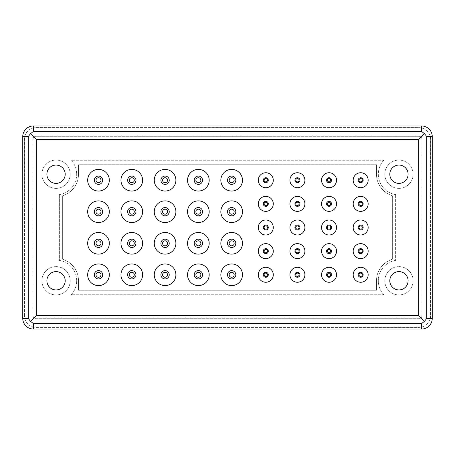 <?xml version="1.0" encoding="UTF-8"?>
<svg xmlns="http://www.w3.org/2000/svg" width="455" height="455" viewBox="0 0 455 455"><rect width="100%" height="100%" fill="white"/><g stroke="black" fill="none" stroke-linecap="round" stroke-linejoin="round"><path stroke-width="0.34" stroke-dasharray="2.27 1.71" d="M46.888 174.231A9.157 9.157 0 0 0 56.045 183.388A9.157 9.157 0 0 0 65.196 174.231A9.157 9.157 0 0 1 56.045 183.388A9.157 9.157 0 0 1 46.888 174.231A9.157 9.157 0 0 0 56.045 183.388A9.157 9.157 0 0 0 65.196 174.231A9.157 9.157 0 0 0 56.045 165.074A9.157 9.157 0 0 0 46.888 174.231A9.157 9.157 0 0 1 56.045 165.074A9.157 9.157 0 0 1 65.196 174.231A9.157 9.157 0 0 0 56.045 165.074A9.157 9.157 0 0 0 46.888 174.231M389.804 280.769A9.157 9.157 0 0 0 398.955 289.926A9.157 9.157 0 0 0 408.112 280.769A9.157 9.157 0 0 1 398.955 289.926A9.157 9.157 0 0 1 389.804 280.769A9.157 9.157 0 0 0 398.955 289.926A9.157 9.157 0 0 0 408.112 280.769A9.157 9.157 0 0 0 398.955 271.612A9.157 9.157 0 0 0 389.804 280.769A9.157 9.157 0 0 1 398.955 271.612A9.157 9.157 0 0 1 408.112 280.769A9.157 9.157 0 0 0 398.955 271.612A9.157 9.157 0 0 0 389.804 280.769M46.888 280.769A9.157 9.157 0 0 0 56.045 289.926A9.157 9.157 0 0 0 65.196 280.769A9.157 9.157 0 0 1 56.045 289.926A9.157 9.157 0 0 1 46.888 280.769A9.157 9.157 0 0 0 56.045 289.926A9.157 9.157 0 0 0 65.196 280.769A9.157 9.157 0 0 0 56.045 271.612A9.157 9.157 0 0 0 46.888 280.769A9.157 9.157 0 0 1 56.045 271.612A9.157 9.157 0 0 1 65.196 280.769A9.157 9.157 0 0 0 56.045 271.612A9.157 9.157 0 0 0 46.888 280.769M389.804 174.231A9.157 9.157 0 0 0 398.955 183.388A9.157 9.157 0 0 0 408.112 174.231A9.157 9.157 0 0 1 398.955 183.388A9.157 9.157 0 0 1 389.804 174.231A9.157 9.157 0 0 0 398.955 183.388A9.157 9.157 0 0 0 408.112 174.231A9.157 9.157 0 0 0 398.955 165.074A9.157 9.157 0 0 0 389.804 174.231A9.157 9.157 0 0 1 398.955 165.074A9.157 9.157 0 0 1 408.112 174.231A9.157 9.157 0 0 0 398.955 165.074A9.157 9.157 0 0 0 389.804 174.231M87.673 180.225A10.818 10.818 0 0 0 98.49 191.043A10.818 10.818 0 0 0 109.314 180.225A10.818 10.818 0 0 0 98.49 169.402A10.818 10.818 0 0 0 87.673 180.225M120.962 180.225A10.818 10.818 0 0 0 131.785 191.043A10.818 10.818 0 0 0 142.603 180.225A10.818 10.818 0 0 0 131.785 169.402A10.818 10.818 0 0 0 120.962 180.225M220.84 274.774A10.818 10.818 0 0 0 231.663 285.598A10.818 10.818 0 0 0 242.481 274.774A10.818 10.818 0 0 0 231.663 263.957A10.818 10.818 0 0 0 220.84 274.774M187.551 274.774A10.818 10.818 0 0 0 198.369 285.598A10.818 10.818 0 0 0 209.186 274.774A10.818 10.818 0 0 0 198.369 263.957A10.818 10.818 0 0 0 187.551 274.774M87.673 243.311A10.818 10.818 0 0 0 98.49 254.135A10.818 10.818 0 0 0 109.314 243.311A10.818 10.818 0 0 0 98.49 232.494A10.818 10.818 0 0 0 87.673 243.311M120.962 243.311A10.818 10.818 0 0 0 131.785 254.135A10.818 10.818 0 0 0 142.603 243.311A10.818 10.818 0 0 0 131.785 232.494A10.818 10.818 0 0 0 120.962 243.311M154.256 243.311A10.818 10.818 0 0 0 165.074 254.135A10.818 10.818 0 0 0 175.897 243.311A10.818 10.818 0 0 0 165.074 232.494A10.818 10.818 0 0 0 154.256 243.311M187.551 243.311A10.818 10.818 0 0 0 198.369 254.135A10.818 10.818 0 0 0 209.186 243.311A10.818 10.818 0 0 0 198.369 232.494A10.818 10.818 0 0 0 187.551 243.311M154.256 274.774A10.818 10.818 0 0 0 165.074 285.598A10.818 10.818 0 0 0 175.897 274.774A10.818 10.818 0 0 0 165.074 263.957A10.818 10.818 0 0 0 154.256 274.774M120.962 274.774A10.818 10.818 0 0 0 131.785 285.598A10.818 10.818 0 0 0 142.603 274.774A10.818 10.818 0 0 0 131.785 263.957A10.818 10.818 0 0 0 120.962 274.774M87.673 274.774A10.818 10.818 0 0 0 98.49 285.598A10.818 10.818 0 0 0 109.314 274.774A10.818 10.818 0 0 0 98.49 263.957A10.818 10.818 0 0 0 87.673 274.774M220.84 243.311A10.818 10.818 0 0 0 231.663 254.135A10.818 10.818 0 0 0 242.481 243.311A10.818 10.818 0 0 0 231.663 232.494A10.818 10.818 0 0 0 220.84 243.311M87.673 211.689A10.818 10.818 0 0 0 98.49 222.506A10.818 10.818 0 0 0 109.314 211.689A10.818 10.818 0 0 0 98.49 200.865A10.818 10.818 0 0 0 87.673 211.689M220.84 180.225A10.818 10.818 0 0 0 231.663 191.043A10.818 10.818 0 0 0 242.481 180.225A10.818 10.818 0 0 0 231.663 169.402A10.818 10.818 0 0 0 220.84 180.225M187.551 180.225A10.818 10.818 0 0 0 198.369 191.043A10.818 10.818 0 0 0 209.186 180.225A10.818 10.818 0 0 0 198.369 169.402A10.818 10.818 0 0 0 187.551 180.225M154.256 180.225A10.818 10.818 0 0 0 165.074 191.043A10.818 10.818 0 0 0 175.897 180.225A10.818 10.818 0 0 0 165.074 169.402A10.818 10.818 0 0 0 154.256 180.225M120.962 211.689A10.818 10.818 0 0 0 131.785 222.506A10.818 10.818 0 0 0 142.603 211.689A10.818 10.818 0 0 0 131.785 200.865A10.818 10.818 0 0 0 120.962 211.689M154.256 211.689A10.818 10.818 0 0 0 165.074 222.506A10.818 10.818 0 0 0 175.897 211.689A10.818 10.818 0 0 0 165.074 200.865A10.818 10.818 0 0 0 154.256 211.689M187.551 211.689A10.818 10.818 0 0 0 198.369 222.506A10.818 10.818 0 0 0 209.186 211.689A10.818 10.818 0 0 0 198.369 200.865A10.818 10.818 0 0 0 187.551 211.689M220.84 211.689A10.818 10.818 0 0 0 231.663 222.506A10.818 10.818 0 0 0 242.481 211.689A10.818 10.818 0 0 0 231.663 200.865A10.818 10.818 0 0 0 220.84 211.689M258.298 180.225A7.49 7.49 0 0 0 265.788 187.716A7.49 7.49 0 0 0 273.279 180.225A7.49 7.49 0 0 0 265.788 172.735A7.49 7.49 0 0 0 258.298 180.225M289.926 180.225A7.49 7.49 0 0 0 297.416 187.716A7.49 7.49 0 0 0 304.907 180.225A7.49 7.49 0 0 0 297.416 172.735A7.49 7.49 0 0 0 289.926 180.225M353.182 274.774A7.49 7.49 0 0 0 360.673 282.265A7.49 7.49 0 0 0 368.163 274.774A7.49 7.49 0 0 0 360.673 267.284A7.49 7.49 0 0 0 353.182 274.774M321.554 274.774A7.49 7.49 0 0 0 329.045 282.265A7.49 7.49 0 0 0 336.535 274.774A7.49 7.49 0 0 0 329.045 267.284A7.49 7.49 0 0 0 321.554 274.774M289.926 227.5A7.49 7.49 0 0 0 297.416 234.99A7.49 7.49 0 0 0 304.907 227.5A7.49 7.49 0 0 0 297.416 220.01A7.49 7.49 0 0 0 289.926 227.5M258.298 227.5A7.49 7.49 0 0 0 265.788 234.99A7.49 7.49 0 0 0 273.279 227.5A7.49 7.49 0 0 0 265.788 220.01A7.49 7.49 0 0 0 258.298 227.5M353.182 203.863A7.49 7.49 0 0 0 360.673 211.353A7.49 7.49 0 0 0 368.163 203.863A7.49 7.49 0 0 0 360.673 196.372A7.49 7.49 0 0 0 353.182 203.863M321.554 203.863A7.49 7.49 0 0 0 329.045 211.353A7.49 7.49 0 0 0 336.535 203.863A7.49 7.49 0 0 0 329.045 196.372A7.49 7.49 0 0 0 321.554 203.863M289.926 203.863A7.49 7.49 0 0 0 297.416 211.353A7.49 7.49 0 0 0 304.907 203.863A7.49 7.49 0 0 0 297.416 196.372A7.49 7.49 0 0 0 289.926 203.863M258.298 203.863A7.49 7.49 0 0 0 265.788 211.353A7.49 7.49 0 0 0 273.279 203.863A7.49 7.49 0 0 0 265.788 196.372A7.49 7.49 0 0 0 258.298 203.863M353.182 180.225A7.49 7.49 0 0 0 360.673 187.716A7.49 7.49 0 0 0 368.163 180.225A7.49 7.49 0 0 0 360.673 172.735A7.49 7.49 0 0 0 353.182 180.225M321.554 180.225A7.49 7.49 0 0 0 329.045 187.716A7.49 7.49 0 0 0 336.535 180.225A7.49 7.49 0 0 0 329.045 172.735A7.49 7.49 0 0 0 321.554 180.225M289.926 274.774A7.49 7.49 0 0 0 297.416 282.265A7.49 7.49 0 0 0 304.907 274.774A7.49 7.49 0 0 0 297.416 267.284A7.49 7.49 0 0 0 289.926 274.774M258.298 274.774A7.49 7.49 0 0 0 265.788 282.265A7.49 7.49 0 0 0 273.279 274.774A7.49 7.49 0 0 0 265.788 267.284A7.49 7.49 0 0 0 258.298 274.774M353.182 251.137A7.49 7.49 0 0 0 360.673 258.628A7.49 7.49 0 0 0 368.163 251.137A7.49 7.49 0 0 0 360.673 243.647A7.49 7.49 0 0 0 353.182 251.137M321.554 251.137A7.49 7.49 0 0 0 329.045 258.628A7.49 7.49 0 0 0 336.535 251.137A7.49 7.49 0 0 0 329.045 243.647A7.49 7.49 0 0 0 321.554 251.137M289.926 251.137A7.49 7.49 0 0 0 297.416 258.628A7.49 7.49 0 0 0 304.907 251.137A7.49 7.49 0 0 0 297.416 243.647A7.49 7.49 0 0 0 289.926 251.137M258.298 251.137A7.49 7.49 0 0 0 265.788 258.628A7.49 7.49 0 0 0 273.279 251.137A7.49 7.49 0 0 0 265.788 243.647A7.49 7.49 0 0 0 258.298 251.137M353.182 227.5A7.49 7.49 0 0 0 360.673 234.99A7.49 7.49 0 0 0 368.163 227.5A7.49 7.49 0 0 0 360.673 220.01A7.49 7.49 0 0 0 353.182 227.5M321.554 227.5A7.49 7.49 0 0 0 329.045 234.99A7.49 7.49 0 0 0 336.535 227.5A7.49 7.49 0 0 0 329.045 220.01A7.49 7.49 0 0 0 321.554 227.5M94.327 180.225A4.163 4.163 0 0 0 98.49 184.389A4.163 4.163 0 0 0 102.654 180.225A4.163 4.163 0 0 0 98.49 176.062A4.163 4.163 0 0 0 94.327 180.225M127.622 180.225A4.163 4.163 0 0 0 131.785 184.389A4.163 4.163 0 0 0 135.943 180.225A4.163 4.163 0 0 0 131.785 176.062A4.163 4.163 0 0 0 127.622 180.225M227.5 274.774A4.163 4.163 0 0 0 231.663 278.938A4.163 4.163 0 0 0 235.821 274.774A4.163 4.163 0 0 0 231.663 270.611A4.163 4.163 0 0 0 227.5 274.774M194.205 274.774A4.163 4.163 0 0 0 198.369 278.938A4.163 4.163 0 0 0 202.532 274.774A4.163 4.163 0 0 0 198.369 270.611A4.163 4.163 0 0 0 194.205 274.774M94.327 243.311A4.163 4.163 0 0 0 98.49 247.475A4.163 4.163 0 0 0 102.654 243.311A4.163 4.163 0 0 0 98.49 239.154A4.163 4.163 0 0 0 94.327 243.311M127.622 243.311A4.163 4.163 0 0 0 131.785 247.475A4.163 4.163 0 0 0 135.943 243.311A4.163 4.163 0 0 0 131.785 239.154A4.163 4.163 0 0 0 127.622 243.311M160.916 243.311A4.163 4.163 0 0 0 165.074 247.475A4.163 4.163 0 0 0 169.237 243.311A4.163 4.163 0 0 0 165.074 239.154A4.163 4.163 0 0 0 160.916 243.311M194.205 243.311A4.163 4.163 0 0 0 198.369 247.475A4.163 4.163 0 0 0 202.532 243.311A4.163 4.163 0 0 0 198.369 239.154A4.163 4.163 0 0 0 194.205 243.311M160.916 274.774A4.163 4.163 0 0 0 165.074 278.938A4.163 4.163 0 0 0 169.237 274.774A4.163 4.163 0 0 0 165.074 270.611A4.163 4.163 0 0 0 160.916 274.774M127.622 274.774A4.163 4.163 0 0 0 131.785 278.938A4.163 4.163 0 0 0 135.943 274.774A4.163 4.163 0 0 0 131.785 270.611A4.163 4.163 0 0 0 127.622 274.774M94.327 274.774A4.163 4.163 0 0 0 98.49 278.938A4.163 4.163 0 0 0 102.654 274.774A4.163 4.163 0 0 0 98.49 270.611A4.163 4.163 0 0 0 94.327 274.774M227.5 243.311A4.163 4.163 0 0 0 231.663 247.475A4.163 4.163 0 0 0 235.821 243.311A4.163 4.163 0 0 0 231.663 239.154A4.163 4.163 0 0 0 227.5 243.311M94.327 211.689A4.163 4.163 0 0 0 98.49 215.846A4.163 4.163 0 0 0 102.654 211.689A4.163 4.163 0 0 0 98.49 207.525A4.163 4.163 0 0 0 94.327 211.689M227.5 180.225A4.163 4.163 0 0 0 231.663 184.389A4.163 4.163 0 0 0 235.821 180.225A4.163 4.163 0 0 0 231.663 176.062A4.163 4.163 0 0 0 227.5 180.225M194.205 180.225A4.163 4.163 0 0 0 198.369 184.389A4.163 4.163 0 0 0 202.532 180.225A4.163 4.163 0 0 0 198.369 176.062A4.163 4.163 0 0 0 194.205 180.225M160.916 180.225A4.163 4.163 0 0 0 165.074 184.389A4.163 4.163 0 0 0 169.237 180.225A4.163 4.163 0 0 0 165.074 176.062A4.163 4.163 0 0 0 160.916 180.225M127.622 211.689A4.163 4.163 0 0 0 131.785 215.846A4.163 4.163 0 0 0 135.943 211.689A4.163 4.163 0 0 0 131.785 207.525A4.163 4.163 0 0 0 127.622 211.689M160.916 211.689A4.163 4.163 0 0 0 165.074 215.846A4.163 4.163 0 0 0 169.237 211.689A4.163 4.163 0 0 0 165.074 207.525A4.163 4.163 0 0 0 160.916 211.689M194.205 211.689A4.163 4.163 0 0 0 198.369 215.846A4.163 4.163 0 0 0 202.532 211.689A4.163 4.163 0 0 0 198.369 207.525A4.163 4.163 0 0 0 194.205 211.689M227.5 211.689A4.163 4.163 0 0 0 231.663 215.846A4.163 4.163 0 0 0 235.821 211.689A4.163 4.163 0 0 0 231.663 207.525A4.163 4.163 0 0 0 227.5 211.689M263.291 180.225A2.497 2.497 0 0 0 265.788 182.722A2.497 2.497 0 0 0 268.285 180.225A2.497 2.497 0 0 0 265.788 177.729A2.497 2.497 0 0 0 263.291 180.225M294.92 180.225A2.497 2.497 0 0 0 297.416 182.722A2.497 2.497 0 0 0 299.913 180.225A2.497 2.497 0 0 0 297.416 177.729A2.497 2.497 0 0 0 294.92 180.225M358.176 274.774A2.497 2.497 0 0 0 360.673 277.271A2.497 2.497 0 0 0 363.17 274.774A2.497 2.497 0 0 0 360.673 272.278A2.497 2.497 0 0 0 358.176 274.774M326.548 274.774A2.497 2.497 0 0 0 329.045 277.271A2.497 2.497 0 0 0 331.541 274.774A2.497 2.497 0 0 0 329.045 272.278A2.497 2.497 0 0 0 326.548 274.774M294.92 227.5A2.497 2.497 0 0 0 297.416 229.997A2.497 2.497 0 0 0 299.913 227.5A2.497 2.497 0 0 0 297.416 225.003A2.497 2.497 0 0 0 294.92 227.5M263.291 227.5A2.497 2.497 0 0 0 265.788 229.997A2.497 2.497 0 0 0 268.285 227.5A2.497 2.497 0 0 0 265.788 225.003A2.497 2.497 0 0 0 263.291 227.5M358.176 203.863A2.497 2.497 0 0 0 360.673 206.36A2.497 2.497 0 0 0 363.17 203.863A2.497 2.497 0 0 0 360.673 201.366A2.497 2.497 0 0 0 358.176 203.863M326.548 203.863A2.497 2.497 0 0 0 329.045 206.36A2.497 2.497 0 0 0 331.541 203.863A2.497 2.497 0 0 0 329.045 201.366A2.497 2.497 0 0 0 326.548 203.863M294.92 203.863A2.497 2.497 0 0 0 297.416 206.36A2.497 2.497 0 0 0 299.913 203.863A2.497 2.497 0 0 0 297.416 201.366A2.497 2.497 0 0 0 294.92 203.863M263.291 203.863A2.497 2.497 0 0 0 265.788 206.36A2.497 2.497 0 0 0 268.285 203.863A2.497 2.497 0 0 0 265.788 201.366A2.497 2.497 0 0 0 263.291 203.863M358.176 180.225A2.497 2.497 0 0 0 360.673 182.722A2.497 2.497 0 0 0 363.17 180.225A2.497 2.497 0 0 0 360.673 177.729A2.497 2.497 0 0 0 358.176 180.225M326.548 180.225A2.497 2.497 0 0 0 329.045 182.722A2.497 2.497 0 0 0 331.541 180.225A2.497 2.497 0 0 0 329.045 177.729A2.497 2.497 0 0 0 326.548 180.225M294.92 274.774A2.497 2.497 0 0 0 297.416 277.271A2.497 2.497 0 0 0 299.913 274.774A2.497 2.497 0 0 0 297.416 272.278A2.497 2.497 0 0 0 294.92 274.774M263.291 274.774A2.497 2.497 0 0 0 265.788 277.271A2.497 2.497 0 0 0 268.285 274.774A2.497 2.497 0 0 0 265.788 272.278A2.497 2.497 0 0 0 263.291 274.774M358.176 251.137A2.497 2.497 0 0 0 360.673 253.634A2.497 2.497 0 0 0 363.17 251.137A2.497 2.497 0 0 0 360.673 248.64A2.497 2.497 0 0 0 358.176 251.137M326.548 251.137A2.497 2.497 0 0 0 329.045 253.634A2.497 2.497 0 0 0 331.541 251.137A2.497 2.497 0 0 0 329.045 248.64A2.497 2.497 0 0 0 326.548 251.137M294.92 251.137A2.497 2.497 0 0 0 297.416 253.634A2.497 2.497 0 0 0 299.913 251.137A2.497 2.497 0 0 0 297.416 248.64A2.497 2.497 0 0 0 294.92 251.137M263.291 251.137A2.497 2.497 0 0 0 265.788 253.634A2.497 2.497 0 0 0 268.285 251.137A2.497 2.497 0 0 0 265.788 248.64A2.497 2.497 0 0 0 263.291 251.137M358.176 227.5A2.497 2.497 0 0 0 360.673 229.997A2.497 2.497 0 0 0 363.17 227.5A2.497 2.497 0 0 0 360.673 225.003A2.497 2.497 0 0 0 358.176 227.5M326.548 227.5A2.497 2.497 0 0 0 329.045 229.997A2.497 2.497 0 0 0 331.541 227.5A2.497 2.497 0 0 0 329.045 225.003A2.497 2.497 0 0 0 326.548 227.5M95.994 180.225A2.497 2.497 0 0 1 98.49 177.729A2.497 2.497 0 0 1 100.987 180.225A2.497 2.497 0 0 1 98.49 182.722A2.497 2.497 0 0 1 95.994 180.225M129.288 180.225A2.497 2.497 0 0 1 131.785 177.729A2.497 2.497 0 0 1 134.282 180.225A2.497 2.497 0 0 1 131.785 182.722A2.497 2.497 0 0 1 129.288 180.225M229.166 274.774A2.497 2.497 0 0 1 231.663 272.278A2.497 2.497 0 0 1 234.16 274.774A2.497 2.497 0 0 1 231.663 277.271A2.497 2.497 0 0 1 229.166 274.774M195.872 274.774A2.497 2.497 0 0 1 198.369 272.278A2.497 2.497 0 0 1 200.865 274.774A2.497 2.497 0 0 1 198.369 277.271A2.497 2.497 0 0 1 195.872 274.774M95.994 243.311A2.497 2.497 0 0 1 98.49 240.814A2.497 2.497 0 0 1 100.987 243.311A2.497 2.497 0 0 1 98.49 245.814A2.497 2.497 0 0 1 95.994 243.311M129.288 243.311A2.497 2.497 0 0 1 131.785 240.814A2.497 2.497 0 0 1 134.282 243.311A2.497 2.497 0 0 1 131.785 245.814A2.497 2.497 0 0 1 129.288 243.311M162.577 243.311A2.497 2.497 0 0 1 165.074 240.814A2.497 2.497 0 0 1 167.571 243.311A2.497 2.497 0 0 1 165.074 245.814A2.497 2.497 0 0 1 162.577 243.311M195.872 243.311A2.497 2.497 0 0 1 198.369 240.814A2.497 2.497 0 0 1 200.865 243.311A2.497 2.497 0 0 1 198.369 245.814A2.497 2.497 0 0 1 195.872 243.311M162.577 274.774A2.497 2.497 0 0 1 165.074 272.278A2.497 2.497 0 0 1 167.571 274.774A2.497 2.497 0 0 1 165.074 277.271A2.497 2.497 0 0 1 162.577 274.774M129.288 274.774A2.497 2.497 0 0 1 131.785 272.278A2.497 2.497 0 0 1 134.282 274.774A2.497 2.497 0 0 1 131.785 277.271A2.497 2.497 0 0 1 129.288 274.774M95.994 274.774A2.497 2.497 0 0 1 98.49 272.278A2.497 2.497 0 0 1 100.987 274.774A2.497 2.497 0 0 1 98.49 277.271A2.497 2.497 0 0 1 95.994 274.774M229.166 243.311A2.497 2.497 0 0 1 231.663 240.814A2.497 2.497 0 0 1 234.16 243.311A2.497 2.497 0 0 1 231.663 245.814A2.497 2.497 0 0 1 229.166 243.311M95.994 211.689A2.497 2.497 0 0 1 98.49 209.186A2.497 2.497 0 0 1 100.987 211.689A2.497 2.497 0 0 1 98.49 214.186A2.497 2.497 0 0 1 95.994 211.689M229.166 180.225A2.497 2.497 0 0 1 231.663 177.729A2.497 2.497 0 0 1 234.16 180.225A2.497 2.497 0 0 1 231.663 182.722A2.497 2.497 0 0 1 229.166 180.225M195.872 180.225A2.497 2.497 0 0 1 198.369 177.729A2.497 2.497 0 0 1 200.865 180.225A2.497 2.497 0 0 1 198.369 182.722A2.497 2.497 0 0 1 195.872 180.225M162.577 180.225A2.497 2.497 0 0 1 165.074 177.729A2.497 2.497 0 0 1 167.571 180.225A2.497 2.497 0 0 1 165.074 182.722A2.497 2.497 0 0 1 162.577 180.225M129.288 211.689A2.497 2.497 0 0 1 131.785 209.186A2.497 2.497 0 0 1 134.282 211.689A2.497 2.497 0 0 1 131.785 214.186A2.497 2.497 0 0 1 129.288 211.689M162.577 211.689A2.497 2.497 0 0 1 165.074 209.186A2.497 2.497 0 0 1 167.571 211.689A2.497 2.497 0 0 1 165.074 214.186A2.497 2.497 0 0 1 162.577 211.689M195.872 211.689A2.497 2.497 0 0 1 198.369 209.186A2.497 2.497 0 0 1 200.865 211.689A2.497 2.497 0 0 1 198.369 214.186A2.497 2.497 0 0 1 195.872 211.689M229.166 211.689A2.497 2.497 0 0 1 231.663 209.186A2.497 2.497 0 0 1 234.16 211.689A2.497 2.497 0 0 1 231.663 214.186A2.497 2.497 0 0 1 229.166 211.689M264.122 180.225A1.666 1.666 0 0 1 265.788 178.559A1.666 1.666 0 0 1 267.449 180.225A1.666 1.666 0 0 1 265.788 181.886A1.666 1.666 0 0 1 264.122 180.225M295.75 180.225A1.666 1.666 0 0 1 297.416 178.559A1.666 1.666 0 0 1 299.077 180.225A1.666 1.666 0 0 1 297.416 181.886A1.666 1.666 0 0 1 295.75 180.225M359.006 274.774A1.666 1.666 0 0 1 360.673 273.114A1.666 1.666 0 0 1 362.334 274.774A1.666 1.666 0 0 1 360.673 276.441A1.666 1.666 0 0 1 359.006 274.774M327.378 274.774A1.666 1.666 0 0 1 329.045 273.114A1.666 1.666 0 0 1 330.705 274.774A1.666 1.666 0 0 1 329.045 276.441A1.666 1.666 0 0 1 327.378 274.774M295.75 227.5A1.666 1.666 0 0 1 297.416 225.834A1.666 1.666 0 0 1 299.077 227.5A1.666 1.666 0 0 1 297.416 229.166A1.666 1.666 0 0 1 295.75 227.5M264.122 227.5A1.666 1.666 0 0 1 265.788 225.834A1.666 1.666 0 0 1 267.449 227.5A1.666 1.666 0 0 1 265.788 229.166A1.666 1.666 0 0 1 264.122 227.5M359.006 203.863A1.666 1.666 0 0 1 360.673 202.196A1.666 1.666 0 0 1 362.334 203.863A1.666 1.666 0 0 1 360.673 205.529A1.666 1.666 0 0 1 359.006 203.863M327.378 203.863A1.666 1.666 0 0 1 329.045 202.196A1.666 1.666 0 0 1 330.705 203.863A1.666 1.666 0 0 1 329.045 205.529A1.666 1.666 0 0 1 327.378 203.863M295.75 203.863A1.666 1.666 0 0 1 297.416 202.196A1.666 1.666 0 0 1 299.077 203.863A1.666 1.666 0 0 1 297.416 205.529A1.666 1.666 0 0 1 295.75 203.863M264.122 203.863A1.666 1.666 0 0 1 265.788 202.196A1.666 1.666 0 0 1 267.449 203.863A1.666 1.666 0 0 1 265.788 205.529A1.666 1.666 0 0 1 264.122 203.863M359.006 180.225A1.666 1.666 0 0 1 360.673 178.559A1.666 1.666 0 0 1 362.334 180.225A1.666 1.666 0 0 1 360.673 181.886A1.666 1.666 0 0 1 359.006 180.225M327.378 180.225A1.666 1.666 0 0 1 329.045 178.559A1.666 1.666 0 0 1 330.705 180.225A1.666 1.666 0 0 1 329.045 181.886A1.666 1.666 0 0 1 327.378 180.225M295.75 274.774A1.666 1.666 0 0 1 297.416 273.114A1.666 1.666 0 0 1 299.077 274.774A1.666 1.666 0 0 1 297.416 276.441A1.666 1.666 0 0 1 295.75 274.774M264.122 274.774A1.666 1.666 0 0 1 265.788 273.114A1.666 1.666 0 0 1 267.449 274.774A1.666 1.666 0 0 1 265.788 276.441A1.666 1.666 0 0 1 264.122 274.774M359.006 251.137A1.666 1.666 0 0 1 360.673 249.471A1.666 1.666 0 0 1 362.334 251.137A1.666 1.666 0 0 1 360.673 252.804A1.666 1.666 0 0 1 359.006 251.137M327.378 251.137A1.666 1.666 0 0 1 329.045 249.471A1.666 1.666 0 0 1 330.705 251.137A1.666 1.666 0 0 1 329.045 252.804A1.666 1.666 0 0 1 327.378 251.137M295.75 251.137A1.666 1.666 0 0 1 297.416 249.471A1.666 1.666 0 0 1 299.077 251.137A1.666 1.666 0 0 1 297.416 252.804A1.666 1.666 0 0 1 295.75 251.137M264.122 251.137A1.666 1.666 0 0 1 265.788 249.471A1.666 1.666 0 0 1 267.449 251.137A1.666 1.666 0 0 1 265.788 252.804A1.666 1.666 0 0 1 264.122 251.137M359.006 227.5A1.666 1.666 0 0 1 360.673 225.834A1.666 1.666 0 0 1 362.334 227.5A1.666 1.666 0 0 1 360.673 229.166A1.666 1.666 0 0 1 359.006 227.5M327.378 227.5A1.666 1.666 0 0 1 329.045 225.834A1.666 1.666 0 0 1 330.705 227.5A1.666 1.666 0 0 1 329.045 229.166A1.666 1.666 0 0 1 327.378 227.5M71.225 294.749A20.64 20.64 0 0 0 76.685 280.769A20.64 20.64 0 0 1 71.225 294.749L383.775 294.749L71.225 294.749M59.372 194.603A20.64 20.64 0 0 0 76.685 174.231A20.64 20.64 0 0 1 59.372 194.603L59.372 260.397L59.372 194.603M70.189 174.231A14.15 14.15 0 0 1 56.045 188.381A14.15 14.15 0 0 1 41.894 174.231A14.15 14.15 0 0 1 56.045 160.08A14.15 14.15 0 0 1 70.189 174.231A14.15 14.15 0 0 1 56.045 188.381A14.15 14.15 0 0 1 41.894 174.231A14.15 14.15 0 0 1 56.045 160.08A14.15 14.15 0 0 1 70.189 174.231M413.106 174.231A14.15 14.15 0 0 1 398.955 188.381A14.15 14.15 0 0 1 384.811 174.231A14.15 14.15 0 0 1 398.955 160.08A14.15 14.15 0 0 1 413.106 174.231A14.15 14.15 0 0 1 398.955 188.381A14.15 14.15 0 0 1 384.811 174.231A14.15 14.15 0 0 1 398.955 160.08A14.15 14.15 0 0 1 413.106 174.231M413.106 280.769A14.15 14.15 0 0 1 398.955 294.92A14.15 14.15 0 0 1 384.811 280.769A14.15 14.15 0 0 1 398.955 266.619A14.15 14.15 0 0 1 413.106 280.769A14.15 14.15 0 0 1 398.955 294.92A14.15 14.15 0 0 1 384.811 280.769A14.15 14.15 0 0 1 398.955 266.619A14.15 14.15 0 0 1 413.106 280.769M70.189 280.769A14.15 14.15 0 0 1 56.045 294.92A14.15 14.15 0 0 1 41.894 280.769A14.15 14.15 0 0 1 56.045 266.619A14.15 14.15 0 0 1 70.189 280.769A14.15 14.15 0 0 1 56.045 294.92A14.15 14.15 0 0 1 41.894 280.769A14.15 14.15 0 0 1 56.045 266.619A14.15 14.15 0 0 1 70.189 280.769M24.416 315.724L24.416 139.275A11.654 11.654 0 0 1 36.064 127.622L418.936 127.622A11.654 11.654 0 0 1 430.584 139.275L430.584 315.724A11.654 11.654 0 0 1 418.936 327.378L36.064 327.378A11.654 11.654 0 0 1 24.416 315.724A11.654 11.654 0 0 0 36.064 327.378L418.936 327.378A11.654 11.654 0 0 0 430.584 315.724L430.584 139.275A11.654 11.654 0 0 0 418.936 127.622L36.064 127.622A11.654 11.654 0 0 0 24.416 139.275L24.416 315.724M33.073 315.724L33.073 139.275A2.997 2.997 0 0 1 36.064 136.278L418.936 136.278A2.997 2.997 0 0 1 421.927 139.275L421.927 315.724A2.997 2.997 0 0 1 418.936 318.722L36.064 318.722A2.997 2.997 0 0 1 33.073 315.724L33.073 139.275A2.997 2.997 0 0 1 36.064 136.278L418.936 136.278A2.997 2.997 0 0 1 421.927 139.275L421.927 315.724A2.997 2.997 0 0 1 418.936 318.722L36.064 318.722A2.997 2.997 0 0 1 33.073 315.724M395.628 260.397A20.64 20.64 0 0 0 383.775 294.749A20.64 20.64 0 0 1 395.628 260.397L395.628 194.603L395.628 260.397M383.775 160.251A20.64 20.64 0 0 0 395.628 194.603A20.64 20.64 0 0 1 383.775 160.251L71.225 160.251L383.775 160.251M76.685 174.231A20.64 20.64 0 0 0 71.225 160.251A20.64 20.64 0 0 1 76.685 174.231M76.685 280.769A20.64 20.64 0 0 0 59.372 260.397A20.64 20.64 0 0 1 76.685 280.769M63.057 259.418A1.001 1.001 0 0 1 62.369 258.468L62.369 196.532A1.001 1.001 0 0 1 63.057 195.582A22.471 22.471 0 0 0 78.516 174.231L78.516 165.245A1.001 1.001 0 0 1 79.511 164.244L375.489 164.244A1.001 1.001 0 0 1 376.484 165.245L376.484 174.231A22.471 22.471 0 0 0 391.943 195.582A1.001 1.001 0 0 1 392.631 196.532L392.631 258.468A1.001 1.001 0 0 1 391.943 259.418A22.471 22.471 0 0 0 376.484 280.769L376.484 289.755A1.001 1.001 0 0 1 375.489 290.756L79.511 290.756A1.001 1.001 0 0 1 78.516 289.755L78.516 280.769A22.471 22.471 0 0 0 63.057 259.418A22.471 22.471 0 0 1 78.516 280.769L78.516 289.755A1.001 1.001 0 0 0 79.511 290.756L375.489 290.756A1.001 1.001 0 0 0 376.484 289.755L376.484 280.769A22.471 22.471 0 0 1 391.943 259.418A1.001 1.001 0 0 0 392.631 258.468L392.631 196.532A1.001 1.001 0 0 0 391.943 195.582A22.471 22.471 0 0 1 376.484 174.231L376.484 165.245A1.001 1.001 0 0 0 375.489 164.244L79.511 164.244A1.001 1.001 0 0 0 78.516 165.245L78.516 174.231A22.471 22.471 0 0 1 63.057 195.582A1.001 1.001 0 0 0 62.369 196.532L62.369 258.468A1.001 1.001 0 0 0 63.057 259.418"/><path stroke-width="0.68" d="M65.196 174.231A9.157 9.157 0 0 1 56.045 183.388A9.157 9.157 0 0 1 46.888 174.231A9.157 9.157 0 0 1 56.045 165.074A9.157 9.157 0 0 1 65.196 174.231M408.112 280.769A9.157 9.157 0 0 1 398.955 289.926A9.157 9.157 0 0 1 389.804 280.769A9.157 9.157 0 0 1 398.955 271.612A9.157 9.157 0 0 1 408.112 280.769M65.196 280.769A9.157 9.157 0 0 1 56.045 289.926A9.157 9.157 0 0 1 46.888 280.769A9.157 9.157 0 0 1 56.045 271.612A9.157 9.157 0 0 1 65.196 280.769M408.112 174.231A9.157 9.157 0 0 1 398.955 183.388A9.157 9.157 0 0 1 389.804 174.231A9.157 9.157 0 0 1 398.955 165.074A9.157 9.157 0 0 1 408.112 174.231M109.314 180.225A10.818 10.818 0 0 1 98.49 191.043A10.818 10.818 0 0 1 87.673 180.225A10.818 10.818 0 0 1 98.49 169.402A10.818 10.818 0 0 1 109.314 180.225M142.603 180.225A10.818 10.818 0 0 1 131.785 191.043A10.818 10.818 0 0 1 120.962 180.225A10.818 10.818 0 0 1 131.785 169.402A10.818 10.818 0 0 1 142.603 180.225M242.481 274.774A10.818 10.818 0 0 1 231.663 285.598A10.818 10.818 0 0 1 220.84 274.774A10.818 10.818 0 0 1 231.663 263.957A10.818 10.818 0 0 1 242.481 274.774M209.186 274.774A10.818 10.818 0 0 1 198.369 285.598A10.818 10.818 0 0 1 187.551 274.774A10.818 10.818 0 0 1 198.369 263.957A10.818 10.818 0 0 1 209.186 274.774M109.314 243.311A10.818 10.818 0 0 1 98.49 254.135A10.818 10.818 0 0 1 87.673 243.311A10.818 10.818 0 0 1 98.49 232.494A10.818 10.818 0 0 1 109.314 243.311M142.603 243.311A10.818 10.818 0 0 1 131.785 254.135A10.818 10.818 0 0 1 120.962 243.311A10.818 10.818 0 0 1 131.785 232.494A10.818 10.818 0 0 1 142.603 243.311M175.897 243.311A10.818 10.818 0 0 1 165.074 254.135A10.818 10.818 0 0 1 154.256 243.311A10.818 10.818 0 0 1 165.074 232.494A10.818 10.818 0 0 1 175.897 243.311M209.186 243.311A10.818 10.818 0 0 1 198.369 254.135A10.818 10.818 0 0 1 187.551 243.311A10.818 10.818 0 0 1 198.369 232.494A10.818 10.818 0 0 1 209.186 243.311M175.897 274.774A10.818 10.818 0 0 1 165.074 285.598A10.818 10.818 0 0 1 154.256 274.774A10.818 10.818 0 0 1 165.074 263.957A10.818 10.818 0 0 1 175.897 274.774M142.603 274.774A10.818 10.818 0 0 1 131.785 285.598A10.818 10.818 0 0 1 120.962 274.774A10.818 10.818 0 0 1 131.785 263.957A10.818 10.818 0 0 1 142.603 274.774M109.314 274.774A10.818 10.818 0 0 1 98.49 285.598A10.818 10.818 0 0 1 87.673 274.774A10.818 10.818 0 0 1 98.49 263.957A10.818 10.818 0 0 1 109.314 274.774M242.481 243.311A10.818 10.818 0 0 1 231.663 254.135A10.818 10.818 0 0 1 220.84 243.311A10.818 10.818 0 0 1 231.663 232.494A10.818 10.818 0 0 1 242.481 243.311M109.314 211.689A10.818 10.818 0 0 1 98.49 222.506A10.818 10.818 0 0 1 87.673 211.689A10.818 10.818 0 0 1 98.49 200.865A10.818 10.818 0 0 1 109.314 211.689M242.481 180.225A10.818 10.818 0 0 1 231.663 191.043A10.818 10.818 0 0 1 220.84 180.225A10.818 10.818 0 0 1 231.663 169.402A10.818 10.818 0 0 1 242.481 180.225M209.186 180.225A10.818 10.818 0 0 1 198.369 191.043A10.818 10.818 0 0 1 187.551 180.225A10.818 10.818 0 0 1 198.369 169.402A10.818 10.818 0 0 1 209.186 180.225M175.897 180.225A10.818 10.818 0 0 1 165.074 191.043A10.818 10.818 0 0 1 154.256 180.225A10.818 10.818 0 0 1 165.074 169.402A10.818 10.818 0 0 1 175.897 180.225M142.603 211.689A10.818 10.818 0 0 1 131.785 222.506A10.818 10.818 0 0 1 120.962 211.689A10.818 10.818 0 0 1 131.785 200.865A10.818 10.818 0 0 1 142.603 211.689M175.897 211.689A10.818 10.818 0 0 1 165.074 222.506A10.818 10.818 0 0 1 154.256 211.689A10.818 10.818 0 0 1 165.074 200.865A10.818 10.818 0 0 1 175.897 211.689M209.186 211.689A10.818 10.818 0 0 1 198.369 222.506A10.818 10.818 0 0 1 187.551 211.689A10.818 10.818 0 0 1 198.369 200.865A10.818 10.818 0 0 1 209.186 211.689M242.481 211.689A10.818 10.818 0 0 1 231.663 222.506A10.818 10.818 0 0 1 220.84 211.689A10.818 10.818 0 0 1 231.663 200.865A10.818 10.818 0 0 1 242.481 211.689M273.279 180.225A7.49 7.49 0 0 1 265.788 187.716A7.49 7.49 0 0 1 258.298 180.225A7.49 7.49 0 0 1 265.788 172.735A7.49 7.49 0 0 1 273.279 180.225M304.907 180.225A7.49 7.49 0 0 1 297.416 187.716A7.49 7.49 0 0 1 289.926 180.225A7.49 7.49 0 0 1 297.416 172.735A7.49 7.49 0 0 1 304.907 180.225M368.163 274.774A7.49 7.49 0 0 1 360.673 282.265A7.49 7.49 0 0 1 353.182 274.774A7.49 7.49 0 0 1 360.673 267.284A7.49 7.49 0 0 1 368.163 274.774M336.535 274.774A7.49 7.49 0 0 1 329.045 282.265A7.49 7.49 0 0 1 321.554 274.774A7.49 7.49 0 0 1 329.045 267.284A7.49 7.49 0 0 1 336.535 274.774M304.907 227.5A7.49 7.49 0 0 1 297.416 234.99A7.49 7.49 0 0 1 289.926 227.5A7.49 7.49 0 0 1 297.416 220.01A7.49 7.49 0 0 1 304.907 227.5M273.279 227.5A7.49 7.49 0 0 1 265.788 234.99A7.49 7.49 0 0 1 258.298 227.5A7.49 7.49 0 0 1 265.788 220.01A7.49 7.49 0 0 1 273.279 227.5M368.163 203.863A7.49 7.49 0 0 1 360.673 211.353A7.49 7.49 0 0 1 353.182 203.863A7.49 7.49 0 0 1 360.673 196.372A7.49 7.49 0 0 1 368.163 203.863M336.535 203.863A7.49 7.49 0 0 1 329.045 211.353A7.49 7.49 0 0 1 321.554 203.863A7.49 7.49 0 0 1 329.045 196.372A7.49 7.49 0 0 1 336.535 203.863M304.907 203.863A7.49 7.49 0 0 1 297.416 211.353A7.49 7.49 0 0 1 289.926 203.863A7.49 7.49 0 0 1 297.416 196.372A7.49 7.49 0 0 1 304.907 203.863M273.279 203.863A7.49 7.49 0 0 1 265.788 211.353A7.49 7.49 0 0 1 258.298 203.863A7.49 7.49 0 0 1 265.788 196.372A7.49 7.49 0 0 1 273.279 203.863M368.163 180.225A7.49 7.49 0 0 1 360.673 187.716A7.49 7.49 0 0 1 353.182 180.225A7.49 7.49 0 0 1 360.673 172.735A7.49 7.49 0 0 1 368.163 180.225M336.535 180.225A7.49 7.49 0 0 1 329.045 187.716A7.49 7.49 0 0 1 321.554 180.225A7.49 7.49 0 0 1 329.045 172.735A7.49 7.49 0 0 1 336.535 180.225M304.907 274.774A7.49 7.49 0 0 1 297.416 282.265A7.49 7.49 0 0 1 289.926 274.774A7.49 7.49 0 0 1 297.416 267.284A7.49 7.49 0 0 1 304.907 274.774M273.279 274.774A7.49 7.49 0 0 1 265.788 282.265A7.49 7.49 0 0 1 258.298 274.774A7.49 7.49 0 0 1 265.788 267.284A7.49 7.49 0 0 1 273.279 274.774M368.163 251.137A7.49 7.49 0 0 1 360.673 258.628A7.49 7.49 0 0 1 353.182 251.137A7.49 7.49 0 0 1 360.673 243.647A7.49 7.49 0 0 1 368.163 251.137M336.535 251.137A7.49 7.49 0 0 1 329.045 258.628A7.49 7.49 0 0 1 321.554 251.137A7.49 7.49 0 0 1 329.045 243.647A7.49 7.49 0 0 1 336.535 251.137M304.907 251.137A7.49 7.49 0 0 1 297.416 258.628A7.49 7.49 0 0 1 289.926 251.137A7.49 7.49 0 0 1 297.416 243.647A7.49 7.49 0 0 1 304.907 251.137M273.279 251.137A7.49 7.49 0 0 1 265.788 258.628A7.49 7.49 0 0 1 258.298 251.137A7.49 7.49 0 0 1 265.788 243.647A7.49 7.49 0 0 1 273.279 251.137M368.163 227.5A7.49 7.49 0 0 1 360.673 234.99A7.49 7.49 0 0 1 353.182 227.5A7.49 7.49 0 0 1 360.673 220.01A7.49 7.49 0 0 1 368.163 227.5M336.535 227.5A7.49 7.49 0 0 1 329.045 234.99A7.49 7.49 0 0 1 321.554 227.5A7.49 7.49 0 0 1 329.045 220.01A7.49 7.49 0 0 1 336.535 227.5M102.654 180.225A4.163 4.163 0 0 1 98.49 184.389A4.163 4.163 0 0 1 94.327 180.225A4.163 4.163 0 0 1 98.49 176.062A4.163 4.163 0 0 1 102.654 180.225M135.943 180.225A4.163 4.163 0 0 1 131.785 184.389A4.163 4.163 0 0 1 127.622 180.225A4.163 4.163 0 0 1 131.785 176.062A4.163 4.163 0 0 1 135.943 180.225M235.821 274.774A4.163 4.163 0 0 1 231.663 278.938A4.163 4.163 0 0 1 227.5 274.774A4.163 4.163 0 0 1 231.663 270.611A4.163 4.163 0 0 1 235.821 274.774M202.532 274.774A4.163 4.163 0 0 1 198.369 278.938A4.163 4.163 0 0 1 194.205 274.774A4.163 4.163 0 0 1 198.369 270.611A4.163 4.163 0 0 1 202.532 274.774M102.654 243.311A4.163 4.163 0 0 1 98.49 247.475A4.163 4.163 0 0 1 94.327 243.311A4.163 4.163 0 0 1 98.49 239.154A4.163 4.163 0 0 1 102.654 243.311M135.943 243.311A4.163 4.163 0 0 1 131.785 247.475A4.163 4.163 0 0 1 127.622 243.311A4.163 4.163 0 0 1 131.785 239.154A4.163 4.163 0 0 1 135.943 243.311M169.237 243.311A4.163 4.163 0 0 1 165.074 247.475A4.163 4.163 0 0 1 160.916 243.311A4.163 4.163 0 0 1 165.074 239.154A4.163 4.163 0 0 1 169.237 243.311M202.532 243.311A4.163 4.163 0 0 1 198.369 247.475A4.163 4.163 0 0 1 194.205 243.311A4.163 4.163 0 0 1 198.369 239.154A4.163 4.163 0 0 1 202.532 243.311M169.237 274.774A4.163 4.163 0 0 1 165.074 278.938A4.163 4.163 0 0 1 160.916 274.774A4.163 4.163 0 0 1 165.074 270.611A4.163 4.163 0 0 1 169.237 274.774M135.943 274.774A4.163 4.163 0 0 1 131.785 278.938A4.163 4.163 0 0 1 127.622 274.774A4.163 4.163 0 0 1 131.785 270.611A4.163 4.163 0 0 1 135.943 274.774M102.654 274.774A4.163 4.163 0 0 1 98.49 278.938A4.163 4.163 0 0 1 94.327 274.774A4.163 4.163 0 0 1 98.49 270.611A4.163 4.163 0 0 1 102.654 274.774M235.821 243.311A4.163 4.163 0 0 1 231.663 247.475A4.163 4.163 0 0 1 227.5 243.311A4.163 4.163 0 0 1 231.663 239.154A4.163 4.163 0 0 1 235.821 243.311M102.654 211.689A4.163 4.163 0 0 1 98.49 215.846A4.163 4.163 0 0 1 94.327 211.689A4.163 4.163 0 0 1 98.49 207.525A4.163 4.163 0 0 1 102.654 211.689M235.821 180.225A4.163 4.163 0 0 1 231.663 184.389A4.163 4.163 0 0 1 227.5 180.225A4.163 4.163 0 0 1 231.663 176.062A4.163 4.163 0 0 1 235.821 180.225M202.532 180.225A4.163 4.163 0 0 1 198.369 184.389A4.163 4.163 0 0 1 194.205 180.225A4.163 4.163 0 0 1 198.369 176.062A4.163 4.163 0 0 1 202.532 180.225M169.237 180.225A4.163 4.163 0 0 1 165.074 184.389A4.163 4.163 0 0 1 160.916 180.225A4.163 4.163 0 0 1 165.074 176.062A4.163 4.163 0 0 1 169.237 180.225M135.943 211.689A4.163 4.163 0 0 1 131.785 215.846A4.163 4.163 0 0 1 127.622 211.689A4.163 4.163 0 0 1 131.785 207.525A4.163 4.163 0 0 1 135.943 211.689M169.237 211.689A4.163 4.163 0 0 1 165.074 215.846A4.163 4.163 0 0 1 160.916 211.689A4.163 4.163 0 0 1 165.074 207.525A4.163 4.163 0 0 1 169.237 211.689M202.532 211.689A4.163 4.163 0 0 1 198.369 215.846A4.163 4.163 0 0 1 194.205 211.689A4.163 4.163 0 0 1 198.369 207.525A4.163 4.163 0 0 1 202.532 211.689M235.821 211.689A4.163 4.163 0 0 1 231.663 215.846A4.163 4.163 0 0 1 227.5 211.689A4.163 4.163 0 0 1 231.663 207.525A4.163 4.163 0 0 1 235.821 211.689M268.285 180.225A2.497 2.497 0 0 1 265.788 182.722A2.497 2.497 0 0 1 263.291 180.225A2.497 2.497 0 0 1 265.788 177.729A2.497 2.497 0 0 1 268.285 180.225M299.913 180.225A2.497 2.497 0 0 1 297.416 182.722A2.497 2.497 0 0 1 294.92 180.225A2.497 2.497 0 0 1 297.416 177.729A2.497 2.497 0 0 1 299.913 180.225M363.17 274.774A2.497 2.497 0 0 1 360.673 277.271A2.497 2.497 0 0 1 358.176 274.774A2.497 2.497 0 0 1 360.673 272.278A2.497 2.497 0 0 1 363.17 274.774M331.541 274.774A2.497 2.497 0 0 1 329.045 277.271A2.497 2.497 0 0 1 326.548 274.774A2.497 2.497 0 0 1 329.045 272.278A2.497 2.497 0 0 1 331.541 274.774M299.913 227.5A2.497 2.497 0 0 1 297.416 229.997A2.497 2.497 0 0 1 294.92 227.5A2.497 2.497 0 0 1 297.416 225.003A2.497 2.497 0 0 1 299.913 227.5M268.285 227.5A2.497 2.497 0 0 1 265.788 229.997A2.497 2.497 0 0 1 263.291 227.5A2.497 2.497 0 0 1 265.788 225.003A2.497 2.497 0 0 1 268.285 227.5M363.17 203.863A2.497 2.497 0 0 1 360.673 206.36A2.497 2.497 0 0 1 358.176 203.863A2.497 2.497 0 0 1 360.673 201.366A2.497 2.497 0 0 1 363.17 203.863M331.541 203.863A2.497 2.497 0 0 1 329.045 206.36A2.497 2.497 0 0 1 326.548 203.863A2.497 2.497 0 0 1 329.045 201.366A2.497 2.497 0 0 1 331.541 203.863M299.913 203.863A2.497 2.497 0 0 1 297.416 206.36A2.497 2.497 0 0 1 294.92 203.863A2.497 2.497 0 0 1 297.416 201.366A2.497 2.497 0 0 1 299.913 203.863M268.285 203.863A2.497 2.497 0 0 1 265.788 206.36A2.497 2.497 0 0 1 263.291 203.863A2.497 2.497 0 0 1 265.788 201.366A2.497 2.497 0 0 1 268.285 203.863M363.17 180.225A2.497 2.497 0 0 1 360.673 182.722A2.497 2.497 0 0 1 358.176 180.225A2.497 2.497 0 0 1 360.673 177.729A2.497 2.497 0 0 1 363.17 180.225M331.541 180.225A2.497 2.497 0 0 1 329.045 182.722A2.497 2.497 0 0 1 326.548 180.225A2.497 2.497 0 0 1 329.045 177.729A2.497 2.497 0 0 1 331.541 180.225M299.913 274.774A2.497 2.497 0 0 1 297.416 277.271A2.497 2.497 0 0 1 294.92 274.774A2.497 2.497 0 0 1 297.416 272.278A2.497 2.497 0 0 1 299.913 274.774M268.285 274.774A2.497 2.497 0 0 1 265.788 277.271A2.497 2.497 0 0 1 263.291 274.774A2.497 2.497 0 0 1 265.788 272.278A2.497 2.497 0 0 1 268.285 274.774M363.17 251.137A2.497 2.497 0 0 1 360.673 253.634A2.497 2.497 0 0 1 358.176 251.137A2.497 2.497 0 0 1 360.673 248.64A2.497 2.497 0 0 1 363.17 251.137M331.541 251.137A2.497 2.497 0 0 1 329.045 253.634A2.497 2.497 0 0 1 326.548 251.137A2.497 2.497 0 0 1 329.045 248.64A2.497 2.497 0 0 1 331.541 251.137M299.913 251.137A2.497 2.497 0 0 1 297.416 253.634A2.497 2.497 0 0 1 294.92 251.137A2.497 2.497 0 0 1 297.416 248.64A2.497 2.497 0 0 1 299.913 251.137M268.285 251.137A2.497 2.497 0 0 1 265.788 253.634A2.497 2.497 0 0 1 263.291 251.137A2.497 2.497 0 0 1 265.788 248.64A2.497 2.497 0 0 1 268.285 251.137M363.17 227.5A2.497 2.497 0 0 1 360.673 229.997A2.497 2.497 0 0 1 358.176 227.5A2.497 2.497 0 0 1 360.673 225.003A2.497 2.497 0 0 1 363.17 227.5M331.541 227.5A2.497 2.497 0 0 1 329.045 229.997A2.497 2.497 0 0 1 326.548 227.5A2.497 2.497 0 0 1 329.045 225.003A2.497 2.497 0 0 1 331.541 227.5M95.994 180.225A2.497 2.497 0 0 1 98.49 177.729A2.497 2.497 0 0 1 100.987 180.225A2.497 2.497 0 0 1 98.49 182.722A2.497 2.497 0 0 1 95.994 180.225M129.288 180.225A2.497 2.497 0 0 1 131.785 177.729A2.497 2.497 0 0 1 134.282 180.225A2.497 2.497 0 0 1 131.785 182.722A2.497 2.497 0 0 1 129.288 180.225M229.166 274.774A2.497 2.497 0 0 1 231.663 272.278A2.497 2.497 0 0 1 234.16 274.774A2.497 2.497 0 0 1 231.663 277.271A2.497 2.497 0 0 1 229.166 274.774M195.872 274.774A2.497 2.497 0 0 1 198.369 272.278A2.497 2.497 0 0 1 200.865 274.774A2.497 2.497 0 0 1 198.369 277.271A2.497 2.497 0 0 1 195.872 274.774M95.994 243.311A2.497 2.497 0 0 1 98.49 240.814A2.497 2.497 0 0 1 100.987 243.311A2.497 2.497 0 0 1 98.49 245.814A2.497 2.497 0 0 1 95.994 243.311M129.288 243.311A2.497 2.497 0 0 1 131.785 240.814A2.497 2.497 0 0 1 134.282 243.311A2.497 2.497 0 0 1 131.785 245.814A2.497 2.497 0 0 1 129.288 243.311M162.577 243.311A2.497 2.497 0 0 1 165.074 240.814A2.497 2.497 0 0 1 167.571 243.311A2.497 2.497 0 0 1 165.074 245.814A2.497 2.497 0 0 1 162.577 243.311M195.872 243.311A2.497 2.497 0 0 1 198.369 240.814A2.497 2.497 0 0 1 200.865 243.311A2.497 2.497 0 0 1 198.369 245.814A2.497 2.497 0 0 1 195.872 243.311M162.577 274.774A2.497 2.497 0 0 1 165.074 272.278A2.497 2.497 0 0 1 167.571 274.774A2.497 2.497 0 0 1 165.074 277.271A2.497 2.497 0 0 1 162.577 274.774M129.288 274.774A2.497 2.497 0 0 1 131.785 272.278A2.497 2.497 0 0 1 134.282 274.774A2.497 2.497 0 0 1 131.785 277.271A2.497 2.497 0 0 1 129.288 274.774M95.994 274.774A2.497 2.497 0 0 1 98.49 272.278A2.497 2.497 0 0 1 100.987 274.774A2.497 2.497 0 0 1 98.49 277.271A2.497 2.497 0 0 1 95.994 274.774M229.166 243.311A2.497 2.497 0 0 1 231.663 240.814A2.497 2.497 0 0 1 234.16 243.311A2.497 2.497 0 0 1 231.663 245.814A2.497 2.497 0 0 1 229.166 243.311M95.994 211.689A2.497 2.497 0 0 1 98.49 209.186A2.497 2.497 0 0 1 100.987 211.689A2.497 2.497 0 0 1 98.49 214.186A2.497 2.497 0 0 1 95.994 211.689M229.166 180.225A2.497 2.497 0 0 1 231.663 177.729A2.497 2.497 0 0 1 234.16 180.225A2.497 2.497 0 0 1 231.663 182.722A2.497 2.497 0 0 1 229.166 180.225M195.872 180.225A2.497 2.497 0 0 1 198.369 177.729A2.497 2.497 0 0 1 200.865 180.225A2.497 2.497 0 0 1 198.369 182.722A2.497 2.497 0 0 1 195.872 180.225M162.577 180.225A2.497 2.497 0 0 1 165.074 177.729A2.497 2.497 0 0 1 167.571 180.225A2.497 2.497 0 0 1 165.074 182.722A2.497 2.497 0 0 1 162.577 180.225M129.288 211.689A2.497 2.497 0 0 1 131.785 209.186A2.497 2.497 0 0 1 134.282 211.689A2.497 2.497 0 0 1 131.785 214.186A2.497 2.497 0 0 1 129.288 211.689M162.577 211.689A2.497 2.497 0 0 1 165.074 209.186A2.497 2.497 0 0 1 167.571 211.689A2.497 2.497 0 0 1 165.074 214.186A2.497 2.497 0 0 1 162.577 211.689M195.872 211.689A2.497 2.497 0 0 1 198.369 209.186A2.497 2.497 0 0 1 200.865 211.689A2.497 2.497 0 0 1 198.369 214.186A2.497 2.497 0 0 1 195.872 211.689M229.166 211.689A2.497 2.497 0 0 1 231.663 209.186A2.497 2.497 0 0 1 234.16 211.689A2.497 2.497 0 0 1 231.663 214.186A2.497 2.497 0 0 1 229.166 211.689M264.122 180.225A1.666 1.666 0 0 1 265.788 178.559A1.666 1.666 0 0 1 267.449 180.225A1.666 1.666 0 0 1 265.788 181.886A1.666 1.666 0 0 1 264.122 180.225M295.75 180.225A1.666 1.666 0 0 1 297.416 178.559A1.666 1.666 0 0 1 299.077 180.225A1.666 1.666 0 0 1 297.416 181.886A1.666 1.666 0 0 1 295.75 180.225M359.006 274.774A1.666 1.666 0 0 1 360.673 273.114A1.666 1.666 0 0 1 362.334 274.774A1.666 1.666 0 0 1 360.673 276.441A1.666 1.666 0 0 1 359.006 274.774M327.378 274.774A1.666 1.666 0 0 1 329.045 273.114A1.666 1.666 0 0 1 330.705 274.774A1.666 1.666 0 0 1 329.045 276.441A1.666 1.666 0 0 1 327.378 274.774M295.75 227.5A1.666 1.666 0 0 1 297.416 225.834A1.666 1.666 0 0 1 299.077 227.5A1.666 1.666 0 0 1 297.416 229.166A1.666 1.666 0 0 1 295.75 227.5M264.122 227.5A1.666 1.666 0 0 1 265.788 225.834A1.666 1.666 0 0 1 267.449 227.5A1.666 1.666 0 0 1 265.788 229.166A1.666 1.666 0 0 1 264.122 227.5M359.006 203.863A1.666 1.666 0 0 1 360.673 202.196A1.666 1.666 0 0 1 362.334 203.863A1.666 1.666 0 0 1 360.673 205.529A1.666 1.666 0 0 1 359.006 203.863M327.378 203.863A1.666 1.666 0 0 1 329.045 202.196A1.666 1.666 0 0 1 330.705 203.863A1.666 1.666 0 0 1 329.045 205.529A1.666 1.666 0 0 1 327.378 203.863M295.75 203.863A1.666 1.666 0 0 1 297.416 202.196A1.666 1.666 0 0 1 299.077 203.863A1.666 1.666 0 0 1 297.416 205.529A1.666 1.666 0 0 1 295.75 203.863M264.122 203.863A1.666 1.666 0 0 1 265.788 202.196A1.666 1.666 0 0 1 267.449 203.863A1.666 1.666 0 0 1 265.788 205.529A1.666 1.666 0 0 1 264.122 203.863M359.006 180.225A1.666 1.666 0 0 1 360.673 178.559A1.666 1.666 0 0 1 362.334 180.225A1.666 1.666 0 0 1 360.673 181.886A1.666 1.666 0 0 1 359.006 180.225M327.378 180.225A1.666 1.666 0 0 1 329.045 178.559A1.666 1.666 0 0 1 330.705 180.225A1.666 1.666 0 0 1 329.045 181.886A1.666 1.666 0 0 1 327.378 180.225M295.75 274.774A1.666 1.666 0 0 1 297.416 273.114A1.666 1.666 0 0 1 299.077 274.774A1.666 1.666 0 0 1 297.416 276.441A1.666 1.666 0 0 1 295.75 274.774M264.122 274.774A1.666 1.666 0 0 1 265.788 273.114A1.666 1.666 0 0 1 267.449 274.774A1.666 1.666 0 0 1 265.788 276.441A1.666 1.666 0 0 1 264.122 274.774M359.006 251.137A1.666 1.666 0 0 1 360.673 249.471A1.666 1.666 0 0 1 362.334 251.137A1.666 1.666 0 0 1 360.673 252.804A1.666 1.666 0 0 1 359.006 251.137M327.378 251.137A1.666 1.666 0 0 1 329.045 249.471A1.666 1.666 0 0 1 330.705 251.137A1.666 1.666 0 0 1 329.045 252.804A1.666 1.666 0 0 1 327.378 251.137M295.75 251.137A1.666 1.666 0 0 1 297.416 249.471A1.666 1.666 0 0 1 299.077 251.137A1.666 1.666 0 0 1 297.416 252.804A1.666 1.666 0 0 1 295.75 251.137M264.122 251.137A1.666 1.666 0 0 1 265.788 249.471A1.666 1.666 0 0 1 267.449 251.137A1.666 1.666 0 0 1 265.788 252.804A1.666 1.666 0 0 1 264.122 251.137M359.006 227.5A1.666 1.666 0 0 1 360.673 225.834A1.666 1.666 0 0 1 362.334 227.5A1.666 1.666 0 0 1 360.673 229.166A1.666 1.666 0 0 1 359.006 227.5M327.378 227.5A1.666 1.666 0 0 1 329.045 225.834A1.666 1.666 0 0 1 330.705 227.5A1.666 1.666 0 0 1 329.045 229.166A1.666 1.666 0 0 1 327.378 227.5M424.521 133.685L421.569 131.45L33.431 131.45L30.479 133.685L36.275 139.48L36.275 315.52L30.479 321.315L33.431 323.55L421.569 323.55L424.521 321.315L426.762 318.363L426.762 136.637L424.521 133.685L418.725 139.48L36.275 139.48M36.275 315.52L418.725 315.52L424.521 321.315M30.479 133.685L28.238 136.637L28.238 318.363L30.479 321.315M421.569 125.955L33.431 125.955A10.681 10.681 0 0 0 22.75 136.637L22.75 318.363A10.681 10.681 0 0 0 33.431 329.045L421.569 329.045A10.681 10.681 0 0 0 432.25 318.363L432.25 136.637A10.681 10.681 0 0 0 421.569 125.955L421.569 131.45M418.725 315.52L418.725 139.48M33.431 125.955L33.431 131.45M426.762 136.637L432.25 136.637M22.75 136.637L28.238 136.637M426.762 318.363L432.25 318.363M421.569 323.55L421.569 329.045M33.431 323.55L33.431 329.045M28.238 318.363L22.75 318.363"/></g></svg>
